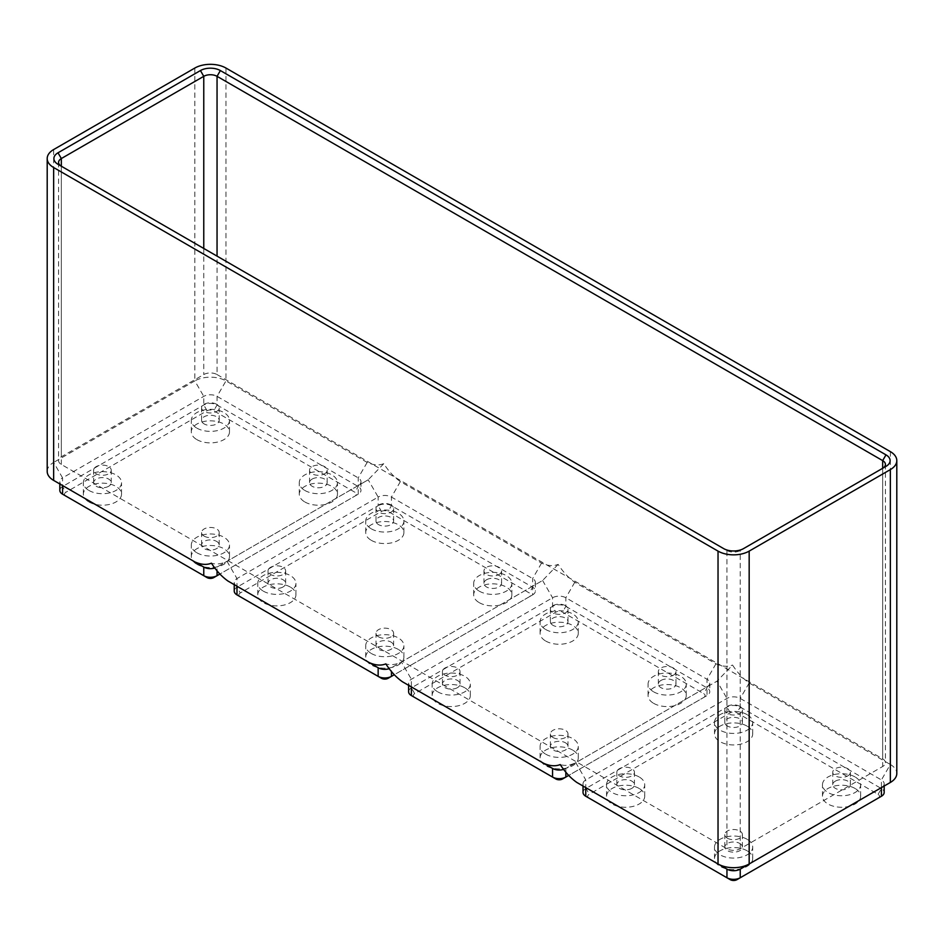 <?xml version="1.0" encoding="UTF-8"?>
<svg xmlns="http://www.w3.org/2000/svg" width="944" height="944" viewBox="0 0 944 944"><rect width="100%" height="100%" fill="white"/><g stroke="black" fill="none" stroke-linecap="round" stroke-linejoin="round"><path stroke-width="0.71" stroke-dasharray="4.72 3.54" d="M639.135 776.947A19.081 11.021 0 0 0 618.332 774.564A19.081 11.021 0 0 0 606.555 784.735A19.081 11.021 0 0 0 612.137 792.535A19.081 11.021 0 0 0 632.94 794.919A19.081 11.021 0 0 0 644.717 784.735A19.081 11.021 0 0 0 639.135 776.947M639.135 788.452A19.081 11.021 0 0 0 618.332 786.069A19.081 11.021 0 0 0 606.555 796.252A19.081 11.021 0 0 0 607.995 800.441A19.081 11.021 0 0 0 612.137 804.04A19.081 11.021 0 0 0 618.367 806.436A19.081 11.021 0 0 0 644.717 796.252A19.081 11.021 0 0 0 639.135 788.452M631.866 788.334A8.803 5.086 180 0 1 622.261 789.444A8.803 5.086 180 0 1 616.833 784.735A8.803 5.086 180 0 1 619.406 781.148A8.803 5.086 180 0 1 629.011 780.039A8.803 5.086 180 0 1 634.451 784.735A8.803 5.086 180 0 1 631.866 788.334M747.093 850.792A19.081 11.021 0 0 0 726.29 848.396A19.081 11.021 0 0 0 714.514 858.58A19.081 11.021 0 0 0 715.953 862.769A19.081 11.021 0 0 0 720.107 866.368A19.081 11.021 0 0 0 726.337 868.763A19.081 11.021 0 0 0 740.863 868.763A19.081 11.021 0 0 0 751.247 862.769A19.081 11.021 0 0 0 752.687 858.58A19.081 11.021 0 0 0 747.093 850.792M747.093 839.275A19.081 11.021 0 0 0 726.29 836.891A19.081 11.021 0 0 0 714.514 847.075A19.081 11.021 0 0 0 720.107 854.863A19.081 11.021 0 0 0 740.898 857.246A19.081 11.021 0 0 0 752.687 847.075A19.081 11.021 0 0 0 747.093 839.275M739.825 843.476A8.803 5.086 180 0 1 742.409 847.075A8.803 5.086 180 0 1 736.969 851.771A8.803 5.086 180 0 1 727.376 850.662A8.803 5.086 180 0 1 724.791 847.075A8.803 5.086 180 0 1 730.231 842.367A8.803 5.086 180 0 1 739.825 843.476M747.093 726.125A19.081 11.021 0 0 0 726.29 723.741A19.081 11.021 0 0 0 714.514 733.913A19.081 11.021 0 0 0 720.107 741.713A19.081 11.021 0 0 0 740.898 744.096A19.081 11.021 0 0 0 752.687 733.913A19.081 11.021 0 0 0 747.093 726.125M747.093 714.62A19.081 11.021 0 0 0 726.29 712.224A19.081 11.021 0 0 0 714.514 722.408A19.081 11.021 0 0 0 720.107 730.196A19.081 11.021 0 0 0 740.898 732.591A19.081 11.021 0 0 0 752.687 722.408A19.081 11.021 0 0 0 747.093 714.62M727.376 726.007A8.803 5.086 180 0 1 724.791 722.408A8.803 5.086 180 0 1 730.231 717.711A8.803 5.086 180 0 1 739.825 718.809A8.803 5.086 180 0 1 742.409 722.408A8.803 5.086 180 0 1 736.969 727.104A8.803 5.086 180 0 1 727.376 726.007M855.052 788.452A19.081 11.021 0 0 0 834.26 786.069A19.081 11.021 0 0 0 822.472 796.252A19.081 11.021 0 0 0 828.065 804.04A19.081 11.021 0 0 0 848.821 806.436A19.081 11.021 0 0 0 859.205 800.441A19.081 11.021 0 0 0 860.645 796.252A19.081 11.021 0 0 0 855.052 788.452M855.052 776.947A19.081 11.021 0 0 0 834.26 774.564A19.081 11.021 0 0 0 822.472 784.735A19.081 11.021 0 0 0 828.065 792.535A19.081 11.021 0 0 0 848.868 794.919A19.081 11.021 0 0 0 860.645 784.735A19.081 11.021 0 0 0 855.052 776.947M835.334 781.148A8.803 5.086 180 0 1 844.927 780.039A8.803 5.086 180 0 1 850.367 784.735A8.803 5.086 180 0 1 847.783 788.334A8.803 5.086 180 0 1 838.189 789.444A8.803 5.086 180 0 1 832.75 784.735A8.803 5.086 180 0 1 835.334 781.148M847.783 775.874A8.803 5.086 0 0 0 850.367 772.275A8.803 5.086 0 0 0 844.927 767.578A8.803 5.086 0 0 0 835.334 768.676A8.803 5.086 0 0 0 832.75 772.275A8.803 5.086 0 0 0 838.189 776.971A8.803 5.086 0 0 0 847.783 775.874M739.825 706.348A8.803 5.086 0 0 0 730.231 705.239A8.803 5.086 0 0 0 724.791 709.947A8.803 5.086 0 0 0 727.376 713.534A8.803 5.086 0 0 0 736.969 714.643A8.803 5.086 0 0 0 742.409 709.947A8.803 5.086 0 0 0 739.825 706.348M727.376 838.201A8.803 5.086 0 0 0 736.969 839.299A8.803 5.086 0 0 0 742.409 834.602A8.803 5.086 0 0 0 739.825 831.003A8.803 5.086 0 0 0 730.231 829.906A8.803 5.086 0 0 0 724.791 834.602A8.803 5.086 0 0 0 727.376 838.201M619.406 768.676A8.803 5.086 0 0 0 616.833 772.275A8.803 5.086 0 0 0 622.261 776.971A8.803 5.086 0 0 0 631.866 775.874A8.803 5.086 0 0 0 634.451 772.275A8.803 5.086 0 0 0 629.011 767.578A8.803 5.086 0 0 0 619.406 768.676M890.345 451.621L890.345 764.487L749.17 682.972C742.963 678.606 737.429 672.635 732.556 665.072L716.992 681.179L575.805 762.681L585.776 779.945L585.776 787.615A9.393 5.428 180 0 1 583.026 783.78A9.393 5.428 180 0 1 585.776 779.945L726.951 698.43A9.393 5.428 180 0 1 740.238 698.43L881.425 779.945A9.393 5.428 180 0 1 884.174 783.78A9.393 5.428 180 0 1 881.46 787.591M583.026 792.405A9.393 5.428 180 0 1 585.776 788.57L726.951 707.068A9.393 5.428 180 0 1 740.238 707.068L881.425 788.57A9.393 5.428 180 0 1 884.174 792.405M411.336 686.902A9.393 5.428 180 0 1 408.622 683.09A9.393 5.428 180 0 1 411.372 679.255L552.559 597.753A9.393 5.428 180 0 1 565.845 597.753L707.021 679.255A9.393 5.428 180 0 1 709.77 683.09A9.393 5.428 180 0 1 707.021 686.925L565.845 768.44A9.393 5.428 180 0 1 563.721 769.36M589.08 798.152A4.696 2.714 180 0 1 589.091 794.329L730.278 712.814A4.696 2.714 180 0 1 736.922 712.814L878.097 794.329A4.696 2.714 180 0 1 878.121 798.152L736.922 879.678M575.805 762.681L565.845 768.44L575.805 762.681C570.058 765.431 564.866 766.056 560.24 764.569M730.278 879.678L589.091 798.164M878.097 794.329L881.425 788.57L881.425 779.945L890.345 764.487A22.019 12.709 180 0 1 896.8 773.466M59.826 490.349A9.393 5.428 180 0 1 62.575 486.514L203.762 405A9.393 5.428 180 0 1 217.049 405L358.224 486.514A9.393 5.428 180 0 1 360.974 490.349A9.393 5.428 180 0 1 358.224 494.184L213.722 577.61M207.078 577.61L65.903 496.096A4.696 2.714 180 0 1 65.903 492.261L207.078 410.758A4.696 2.714 180 0 1 213.722 410.758L354.909 492.261A4.696 2.714 180 0 1 354.909 496.096L219.881 574.046M47.2 471.41A22.019 12.709 180 0 1 53.655 462.418L62.575 477.876L203.762 396.374A9.393 5.428 180 0 1 217.049 396.374L358.224 477.876A9.393 5.428 180 0 1 360.974 481.711A9.393 5.428 180 0 1 358.224 485.546L217.049 567.061A9.393 5.428 180 0 1 214.925 567.981M62.54 485.523A9.393 5.428 180 0 1 59.826 481.711A9.393 5.428 180 0 1 62.575 477.876L62.575 486.514L65.903 492.261M194.83 68.051L194.83 380.904A22.019 12.709 180 0 1 225.97 380.904L367.157 462.418C373.364 465.215 378.898 465.64 383.76 463.693C388.633 471.257 394.167 477.227 400.374 481.593L541.549 563.108C547.756 565.904 553.302 566.329 558.164 564.382C563.025 571.946 568.559 577.917 574.766 582.283L715.953 663.797C722.16 666.594 727.694 667.019 732.556 665.072M96.217 466.607A8.803 5.086 0 0 0 93.633 470.206A8.803 5.086 0 0 0 99.073 474.903A8.803 5.086 0 0 0 108.666 473.805A8.803 5.086 0 0 0 111.25 470.206A8.803 5.086 0 0 0 105.811 465.51A8.803 5.086 0 0 0 96.217 466.607M217.049 374.556L882.664 758.846A9.393 5.428 180 0 1 885.425 762.681A9.393 5.428 180 0 1 882.664 766.516L740.238 848.75A9.393 5.428 180 0 1 726.951 848.75L61.336 464.46A9.393 5.428 180 0 1 58.575 460.613A9.393 5.428 180 0 1 61.336 456.778L203.762 374.556A9.393 5.428 180 0 1 217.049 374.556L217.049 256.119M882.699 468.271A9.393 5.428 180 0 1 882.664 468.283L740.238 550.517A9.393 5.428 180 0 1 726.951 550.517L61.336 166.215A9.393 5.428 180 0 1 61.301 166.203M383.76 463.693L368.195 479.8L227.008 561.302C221.262 564.052 216.07 564.677 211.444 563.19M885.991 466.371L882.664 468.283L885.991 466.371L882.664 468.283L882.664 766.516M207.078 410.758L203.762 405L203.762 396.374L194.83 380.904L53.655 462.418L53.655 149.553M555.874 778.989L414.699 697.474M730.278 712.814L726.951 707.068L726.951 698.43L716.992 681.179L707.021 686.925L707.021 695.563L562.518 778.989M408.622 691.728A9.393 5.428 180 0 1 411.372 687.893L552.559 606.378A9.393 5.428 180 0 1 565.845 606.378L707.021 687.893A9.393 5.428 180 0 1 709.77 691.728A9.393 5.428 180 0 1 707.021 695.563L568.689 775.425M414.676 697.463A4.696 2.714 180 0 1 414.699 693.639L555.874 612.137A4.696 2.714 180 0 1 562.518 612.137L703.705 693.639A4.696 2.714 180 0 1 703.705 697.474L707.021 695.563M653.661 703.351A19.081 11.021 0 0 0 674.464 705.734A19.081 11.021 0 0 0 686.241 695.563A19.081 11.021 0 0 0 680.659 687.763A19.081 11.021 0 0 0 659.856 685.379A19.081 11.021 0 0 0 648.08 695.563A19.081 11.021 0 0 0 653.661 703.351M545.703 641.023A19.081 11.021 0 0 0 566.506 643.407A19.081 11.021 0 0 0 578.283 633.223A19.081 11.021 0 0 0 572.689 625.435A19.081 11.021 0 0 0 551.898 623.052A19.081 11.021 0 0 0 540.11 633.223A19.081 11.021 0 0 0 545.703 641.023M572.689 750.102A19.081 11.021 0 0 0 551.898 747.707A19.081 11.021 0 0 0 540.11 757.89A19.081 11.021 0 0 0 541.549 762.079A19.081 11.021 0 0 0 545.703 765.678A19.081 11.021 0 0 0 551.933 768.074A19.081 11.021 0 0 0 578.283 757.89A19.081 11.021 0 0 0 572.689 750.102M464.731 687.763A19.081 11.021 0 0 0 443.94 685.379A19.081 11.021 0 0 0 432.151 695.563A19.081 11.021 0 0 0 433.591 699.752A19.081 11.021 0 0 0 437.745 703.351A19.081 11.021 0 0 0 443.975 705.746A19.081 11.021 0 0 0 470.324 695.563A19.081 11.021 0 0 0 464.731 687.763M653.661 691.846A19.081 11.021 0 0 0 674.464 694.229A19.081 11.021 0 0 0 686.241 684.046A19.081 11.021 0 0 0 680.659 676.258A19.081 11.021 0 0 0 659.856 673.874A19.081 11.021 0 0 0 648.08 684.046A19.081 11.021 0 0 0 653.661 691.846M660.93 680.459A8.803 5.086 180 0 1 670.535 679.35A8.803 5.086 180 0 1 675.975 684.046A8.803 5.086 180 0 1 673.391 687.645A8.803 5.086 180 0 1 663.785 688.754A8.803 5.086 180 0 1 658.357 684.046A8.803 5.086 180 0 1 660.93 680.459M673.391 675.184A8.803 5.086 0 0 0 675.975 671.585A8.803 5.086 0 0 0 670.535 666.889A8.803 5.086 0 0 0 660.93 667.986A8.803 5.086 0 0 0 658.357 671.585A8.803 5.086 0 0 0 663.785 676.282A8.803 5.086 0 0 0 673.391 675.184M545.703 629.506A19.081 11.021 0 0 0 566.506 631.902A19.081 11.021 0 0 0 578.283 621.718A19.081 11.021 0 0 0 572.689 613.93A19.081 11.021 0 0 0 551.898 611.535A19.081 11.021 0 0 0 540.11 621.718A19.081 11.021 0 0 0 545.703 629.506M552.972 625.317A8.803 5.086 180 0 1 550.387 621.718A8.803 5.086 180 0 1 555.827 617.022A8.803 5.086 180 0 1 565.432 618.119A8.803 5.086 180 0 1 568.005 621.718A8.803 5.086 180 0 1 562.565 626.415A8.803 5.086 180 0 1 552.972 625.317M565.432 605.659A8.803 5.086 0 0 0 555.827 604.561A8.803 5.086 0 0 0 550.387 609.258A8.803 5.086 0 0 0 552.972 612.845A8.803 5.086 0 0 0 562.565 613.954A8.803 5.086 0 0 0 568.005 609.258A8.803 5.086 0 0 0 565.432 605.659M545.703 754.173A19.081 11.021 0 0 0 566.506 756.557A19.081 11.021 0 0 0 578.283 746.385A19.081 11.021 0 0 0 572.689 738.586A19.081 11.021 0 0 0 551.898 736.202A19.081 11.021 0 0 0 540.11 746.385A19.081 11.021 0 0 0 545.703 754.173M565.432 742.786A8.803 5.086 180 0 1 568.005 746.385A8.803 5.086 180 0 1 562.565 751.082A8.803 5.086 180 0 1 552.972 749.973A8.803 5.086 180 0 1 550.387 746.385A8.803 5.086 180 0 1 555.827 741.689A8.803 5.086 180 0 1 565.432 742.786M552.972 737.512A8.803 5.086 0 0 0 562.565 738.609A8.803 5.086 0 0 0 568.005 733.913A8.803 5.086 0 0 0 565.432 730.314A8.803 5.086 0 0 0 555.827 729.216A8.803 5.086 0 0 0 550.387 733.913A8.803 5.086 0 0 0 552.972 737.512M437.745 691.846A19.081 11.021 0 0 0 458.536 694.229A19.081 11.021 0 0 0 470.324 684.046A19.081 11.021 0 0 0 464.731 676.258A19.081 11.021 0 0 0 443.94 673.874A19.081 11.021 0 0 0 432.151 684.046A19.081 11.021 0 0 0 437.745 691.846M457.462 687.645A8.803 5.086 180 0 1 447.869 688.754A8.803 5.086 180 0 1 442.429 684.046A8.803 5.086 180 0 1 445.013 680.459A8.803 5.086 180 0 1 454.607 679.35A8.803 5.086 180 0 1 460.047 684.046A8.803 5.086 180 0 1 457.462 687.645M445.013 667.986A8.803 5.086 0 0 0 442.429 671.585A8.803 5.086 0 0 0 447.869 676.282A8.803 5.086 0 0 0 457.462 675.184A8.803 5.086 0 0 0 460.047 671.585A8.803 5.086 0 0 0 454.607 666.889A8.803 5.086 0 0 0 445.013 667.986M558.164 564.382L542.588 580.489L401.412 661.992C395.654 664.741 390.462 665.367 385.836 663.88M216.624 541.408A8.803 5.086 180 0 1 219.209 545.007A8.803 5.086 180 0 1 213.769 549.703A8.803 5.086 180 0 1 204.175 548.606A8.803 5.086 180 0 1 201.591 545.007A8.803 5.086 180 0 1 207.031 540.31A8.803 5.086 180 0 1 216.624 541.408M204.175 536.133A8.803 5.086 0 0 0 213.769 537.242A8.803 5.086 0 0 0 219.209 532.534A8.803 5.086 0 0 0 216.624 528.947A8.803 5.086 0 0 0 207.031 527.838A8.803 5.086 0 0 0 201.591 532.534A8.803 5.086 0 0 0 204.175 536.133M196.907 439.644A19.081 11.021 0 0 0 217.71 442.028A19.081 11.021 0 0 0 229.486 431.856A19.081 11.021 0 0 0 223.893 424.057A19.081 11.021 0 0 0 203.102 421.673A19.081 11.021 0 0 0 191.313 431.856A19.081 11.021 0 0 0 196.907 439.644M196.907 428.139A19.081 11.021 0 0 0 217.71 430.523A19.081 11.021 0 0 0 229.486 420.34A19.081 11.021 0 0 0 223.893 412.552A19.081 11.021 0 0 0 203.102 410.168A19.081 11.021 0 0 0 191.313 420.34A19.081 11.021 0 0 0 196.907 428.139M196.907 552.795A19.081 11.021 0 0 0 217.71 555.19A19.081 11.021 0 0 0 229.486 545.007A19.081 11.021 0 0 0 223.893 537.219A19.081 11.021 0 0 0 203.102 534.823A19.081 11.021 0 0 0 191.313 545.007A19.081 11.021 0 0 0 196.907 552.795M204.175 423.939A8.803 5.086 180 0 1 201.591 420.34A8.803 5.086 180 0 1 207.031 415.643A8.803 5.086 180 0 1 216.624 416.752A8.803 5.086 180 0 1 219.209 420.34A8.803 5.086 180 0 1 213.769 425.048A8.803 5.086 180 0 1 204.175 423.939M216.624 404.28A8.803 5.086 0 0 0 207.031 403.182A8.803 5.086 0 0 0 201.591 407.879A8.803 5.086 0 0 0 204.175 411.478A8.803 5.086 0 0 0 213.769 412.575A8.803 5.086 0 0 0 219.209 407.879A8.803 5.086 0 0 0 216.624 404.28M324.594 473.805A8.803 5.086 0 0 0 327.167 470.206A8.803 5.086 0 0 0 321.739 465.51A8.803 5.086 0 0 0 312.134 466.607A8.803 5.086 0 0 0 309.549 470.206A8.803 5.086 0 0 0 314.989 474.903A8.803 5.086 0 0 0 324.594 473.805M304.865 490.467A19.081 11.021 0 0 0 325.668 492.851A19.081 11.021 0 0 0 337.445 482.679A19.081 11.021 0 0 0 331.863 474.879A19.081 11.021 0 0 0 311.06 472.496A19.081 11.021 0 0 0 299.283 482.679A19.081 11.021 0 0 0 304.865 490.467M304.865 501.972A19.081 11.021 0 0 0 325.668 504.367A19.081 11.021 0 0 0 337.445 494.184A19.081 11.021 0 0 0 331.863 486.396A19.081 11.021 0 0 0 311.06 484.001A19.081 11.021 0 0 0 299.283 494.184A19.081 11.021 0 0 0 304.865 501.972M88.948 501.972A19.081 11.021 0 0 0 95.179 504.367A19.081 11.021 0 0 0 121.528 494.184A19.081 11.021 0 0 0 115.935 486.396A19.081 11.021 0 0 0 95.132 484.001A19.081 11.021 0 0 0 83.355 494.184A19.081 11.021 0 0 0 84.795 498.373A19.081 11.021 0 0 0 88.948 501.972M88.948 490.467A19.081 11.021 0 0 0 109.74 492.851A19.081 11.021 0 0 0 121.528 482.679A19.081 11.021 0 0 0 115.935 474.879A19.081 11.021 0 0 0 95.132 472.496A19.081 11.021 0 0 0 83.355 482.679A19.081 11.021 0 0 0 88.948 490.467M196.907 564.3A19.081 11.021 0 0 0 203.137 566.707A19.081 11.021 0 0 0 229.486 556.512A19.081 11.021 0 0 0 223.893 548.724A19.081 11.021 0 0 0 203.102 546.328A19.081 11.021 0 0 0 191.313 556.512A19.081 11.021 0 0 0 192.753 560.712A19.081 11.021 0 0 0 196.907 564.3M312.134 479.08A8.803 5.086 180 0 1 321.739 477.971A8.803 5.086 180 0 1 327.167 482.679A8.803 5.086 180 0 1 324.594 486.266A8.803 5.086 180 0 1 314.989 487.375A8.803 5.086 180 0 1 309.549 482.679A8.803 5.086 180 0 1 312.134 479.08M236.932 586.212A9.393 5.428 180 0 1 234.23 582.401A9.393 5.428 180 0 1 236.979 578.566L378.155 497.063L368.195 479.8L358.224 485.546L368.195 479.8L358.224 485.546L358.224 494.184M234.23 591.038A9.393 5.428 180 0 1 236.979 587.203L378.155 505.689L378.155 497.063A9.393 5.428 180 0 1 391.441 497.063L532.628 578.566A9.393 5.428 180 0 1 535.378 582.401A9.393 5.428 180 0 1 532.628 586.236L391.441 667.75A9.393 5.428 180 0 1 389.329 668.671M381.482 678.299L240.295 596.785A4.696 2.714 180 0 1 240.295 592.95L381.482 511.447L378.155 505.689A9.393 5.428 180 0 1 391.441 505.689L532.628 587.203A9.393 5.428 180 0 1 535.378 591.038A9.393 5.428 180 0 1 532.628 594.873L394.285 674.736M381.482 511.447A4.696 2.714 180 0 1 388.126 511.447L529.301 592.95A4.696 2.714 180 0 1 529.301 596.785L388.126 678.299M529.301 596.785L532.628 594.873L529.301 596.785L532.628 594.873L532.628 586.236L542.588 580.489L532.628 586.236M479.269 602.661A19.081 11.021 0 0 0 500.06 605.045A19.081 11.021 0 0 0 511.849 594.873A19.081 11.021 0 0 0 506.255 587.074A19.081 11.021 0 0 0 485.464 584.69A19.081 11.021 0 0 0 473.676 594.873A19.081 11.021 0 0 0 479.269 602.661M371.311 540.334A19.081 11.021 0 0 0 392.102 542.717A19.081 11.021 0 0 0 403.89 532.534A19.081 11.021 0 0 0 398.297 524.746A19.081 11.021 0 0 0 377.494 522.362A19.081 11.021 0 0 0 365.717 532.534A19.081 11.021 0 0 0 371.311 540.334M398.297 649.413A19.081 11.021 0 0 0 377.494 647.018A19.081 11.021 0 0 0 365.717 657.201A19.081 11.021 0 0 0 367.157 661.39A19.081 11.021 0 0 0 371.311 664.989A19.081 11.021 0 0 0 377.529 667.384A19.081 11.021 0 0 0 403.89 657.201A19.081 11.021 0 0 0 398.297 649.413M290.339 587.074A19.081 11.021 0 0 0 269.536 584.69A19.081 11.021 0 0 0 257.759 594.873A19.081 11.021 0 0 0 259.187 599.062A19.081 11.021 0 0 0 263.341 602.661A19.081 11.021 0 0 0 269.571 605.057A19.081 11.021 0 0 0 295.92 594.873A19.081 11.021 0 0 0 290.339 587.074M479.269 591.156A19.081 11.021 0 0 0 500.06 593.54A19.081 11.021 0 0 0 511.849 583.368A19.081 11.021 0 0 0 506.255 575.569A19.081 11.021 0 0 0 485.464 573.185A19.081 11.021 0 0 0 473.676 583.368A19.081 11.021 0 0 0 479.269 591.156M486.538 579.769A8.803 5.086 180 0 1 496.131 578.66A8.803 5.086 180 0 1 501.571 583.368A8.803 5.086 180 0 1 498.987 586.956A8.803 5.086 180 0 1 489.393 588.065A8.803 5.086 180 0 1 483.953 583.368A8.803 5.086 180 0 1 486.538 579.769M498.987 574.495A8.803 5.086 0 0 0 501.571 570.896A8.803 5.086 0 0 0 496.131 566.199A8.803 5.086 0 0 0 486.538 567.297A8.803 5.086 0 0 0 483.953 570.896A8.803 5.086 0 0 0 489.393 575.592A8.803 5.086 0 0 0 498.987 574.495M371.311 528.829A19.081 11.021 0 0 0 392.102 531.212A19.081 11.021 0 0 0 403.89 521.029A19.081 11.021 0 0 0 398.297 513.241A19.081 11.021 0 0 0 377.494 510.857A19.081 11.021 0 0 0 365.717 521.029A19.081 11.021 0 0 0 371.311 528.829M378.568 524.628A8.803 5.086 180 0 1 375.995 521.029A8.803 5.086 180 0 1 381.435 516.333A8.803 5.086 180 0 1 391.028 517.43A8.803 5.086 180 0 1 393.613 521.029A8.803 5.086 180 0 1 388.173 525.725A8.803 5.086 180 0 1 378.568 524.628M391.028 504.969A8.803 5.086 0 0 0 381.435 503.872A8.803 5.086 0 0 0 375.995 508.568A8.803 5.086 0 0 0 378.568 512.167A8.803 5.086 0 0 0 388.173 513.265A8.803 5.086 0 0 0 393.613 508.568A8.803 5.086 0 0 0 391.028 504.969M371.311 653.484A19.081 11.021 0 0 0 392.102 655.879A19.081 11.021 0 0 0 403.89 645.696A19.081 11.021 0 0 0 398.297 637.908A19.081 11.021 0 0 0 377.494 635.513A19.081 11.021 0 0 0 365.717 645.696A19.081 11.021 0 0 0 371.311 653.484M391.028 642.097A8.803 5.086 180 0 1 393.613 645.696A8.803 5.086 180 0 1 388.173 650.392A8.803 5.086 180 0 1 378.568 649.295A8.803 5.086 180 0 1 375.995 645.696A8.803 5.086 180 0 1 381.435 641A8.803 5.086 180 0 1 391.028 642.097M378.568 636.822A8.803 5.086 0 0 0 388.173 637.932A8.803 5.086 0 0 0 393.613 633.223A8.803 5.086 0 0 0 391.028 629.636A8.803 5.086 0 0 0 381.435 628.527A8.803 5.086 0 0 0 375.995 633.223A8.803 5.086 0 0 0 378.568 636.822M263.341 591.156A19.081 11.021 0 0 0 284.144 593.54A19.081 11.021 0 0 0 295.92 583.368A19.081 11.021 0 0 0 290.339 575.569A19.081 11.021 0 0 0 269.536 573.185A19.081 11.021 0 0 0 257.759 583.368A19.081 11.021 0 0 0 263.341 591.156M283.07 586.956A8.803 5.086 180 0 1 273.465 588.065A8.803 5.086 180 0 1 268.025 583.368A8.803 5.086 180 0 1 270.609 579.769A8.803 5.086 180 0 1 280.215 578.66A8.803 5.086 180 0 1 285.643 583.368A8.803 5.086 180 0 1 283.07 586.956M270.609 567.297A8.803 5.086 0 0 0 268.025 570.896A8.803 5.086 0 0 0 273.465 575.592A8.803 5.086 0 0 0 283.07 574.495A8.803 5.086 0 0 0 285.643 570.896A8.803 5.086 0 0 0 280.215 566.199A8.803 5.086 0 0 0 270.609 567.297M217.049 567.061L227.008 561.302L217.049 567.061L217.049 570.695M414.699 693.639L411.372 687.893L411.372 679.255L401.412 661.992L391.441 667.75L391.441 671.385M108.666 486.266A8.803 5.086 180 0 1 99.073 487.375A8.803 5.086 180 0 1 93.633 482.679A8.803 5.086 180 0 1 96.217 479.08A8.803 5.086 180 0 1 105.811 477.971A8.803 5.086 180 0 1 111.25 482.679A8.803 5.086 180 0 1 108.666 486.266M61.336 464.46L61.336 166.215L58.009 164.303L61.336 166.215L61.336 456.778M743.565 548.594L740.238 550.517L740.238 848.75M726.951 550.517L723.635 548.594L726.951 550.517L726.951 848.75M749.17 682.972L740.238 698.43L740.238 707.068L736.922 712.814M585.776 787.615L589.091 794.329M225.97 68.051L225.97 380.904L217.049 396.374L217.049 405L213.722 410.758M367.157 462.418L358.224 477.876L358.224 486.514L354.909 492.261M203.762 248.449L203.762 374.556M882.664 468.283L882.664 758.846M565.845 768.44L565.845 772.074M715.953 663.797L707.021 679.255L707.021 687.893L703.705 693.639M542.588 580.489L552.559 597.753L552.559 606.378L555.874 612.137M574.766 582.283L565.845 597.753L565.845 606.378L562.518 612.137M400.374 481.593L391.441 497.063L391.441 505.689L388.126 511.447M541.549 563.108L532.628 578.566L532.628 587.203L529.301 592.95M227.008 561.302L236.979 578.566L236.979 587.203L240.295 592.95M606.555 796.252L606.555 784.735M714.514 858.58L714.514 847.075M714.514 733.913L714.514 722.408M822.472 796.252L822.472 784.735M850.367 784.735L850.367 772.275M724.791 722.408L724.791 709.947M742.409 847.075L742.409 834.602M616.833 784.735L616.833 772.275M583.026 783.78L583.026 786.022M884.174 783.78L884.174 786.022M59.826 481.711L59.826 483.965M885.425 464.448L885.425 762.681M58.575 162.38L58.575 460.613M709.77 683.09L709.77 691.728M408.622 683.09L408.622 685.344M686.241 695.563L686.241 684.046M675.975 684.046L675.975 671.585M578.283 633.223L578.283 621.718M550.387 621.718L550.387 609.258M578.283 757.89L578.283 746.385M568.005 746.385L568.005 733.913M470.324 695.563L470.324 684.046M442.429 684.046L442.429 671.585M219.209 545.007L219.209 532.534M229.486 431.856L229.486 420.34M201.591 420.34L201.591 407.879M337.445 494.184L337.445 482.679M121.528 494.184L121.528 482.679M229.486 556.512L229.486 545.007M360.974 481.711L360.974 490.349M327.167 482.679L327.167 470.206M234.23 582.401L234.23 584.655M511.849 594.873L511.849 583.368M501.571 583.368L501.571 570.896M403.89 532.534L403.89 521.029M375.995 521.029L375.995 508.568M403.89 657.201L403.89 645.696M393.613 645.696L393.613 633.223M295.92 594.873L295.92 583.368M268.025 583.368L268.025 570.896M535.378 582.401L535.378 591.038M93.633 482.679L93.633 470.206M299.283 494.184L299.283 482.679M432.151 695.563L432.151 684.046M285.643 583.368L285.643 570.896M540.11 633.223L540.11 621.718M724.791 847.075L724.791 834.602M393.613 521.029L393.613 508.568M365.717 532.534L365.717 521.029M634.451 784.735L634.451 772.275M648.08 695.563L648.08 684.046M550.387 746.385L550.387 733.913M83.355 494.184L83.355 482.679M201.591 545.007L201.591 532.534M742.409 722.408L742.409 709.947M257.759 594.873L257.759 583.368M375.995 645.696L375.995 633.223M644.717 796.252L644.717 784.735M365.717 657.201L365.717 645.696M191.313 556.512L191.313 545.007M111.25 482.679L111.25 470.206M460.047 684.046L460.047 671.585M860.645 796.252L860.645 784.735M568.005 621.718L568.005 609.258M540.11 757.89L540.11 746.385M309.549 482.679L309.549 470.206M832.75 784.735L832.75 772.275M473.676 594.873L473.676 583.368M658.357 684.046L658.357 671.585M752.687 858.58L752.687 847.075M483.953 583.368L483.953 570.896M219.209 420.34L219.209 407.879M191.313 431.856L191.313 420.34M752.687 733.913L752.687 722.408"/><path stroke-width="1.42" d="M749.17 551.119A22.019 12.709 180 0 1 718.03 551.119L53.655 167.536A22.019 12.709 180 0 1 47.2 158.545A22.019 12.709 180 0 1 53.655 149.553L194.83 68.051A22.019 12.709 180 0 1 225.97 68.051L890.345 451.621A22.019 12.709 180 0 1 896.8 460.613A22.019 12.709 180 0 1 890.345 469.605L749.17 551.119L749.17 863.972L740.238 869.129A9.393 5.428 180 0 1 726.951 869.129L585.776 787.615A9.393 5.428 180 0 1 585.728 787.591L585.776 796.252A9.393 5.428 180 0 1 583.026 792.405L583.026 786.022M896.8 460.613L896.8 773.466A22.019 12.709 180 0 1 890.345 782.458L749.17 863.972A22.019 12.709 180 0 1 718.03 863.972L576.843 782.458C570.636 778.092 565.102 772.121 560.24 764.569C555.367 766.504 549.833 766.08 543.626 763.283L411.372 686.925A9.393 5.428 180 0 1 411.336 686.902M884.174 786.022L884.174 792.405A9.393 5.428 180 0 1 881.425 796.252L740.238 877.755A9.393 5.428 180 0 1 726.951 877.755L589.091 798.164A4.696 2.714 180 0 1 589.08 798.152M718.03 551.119L718.03 863.972L726.951 869.129L726.951 877.755L730.278 879.678A4.696 2.714 180 0 0 736.922 879.678L740.238 877.755L740.238 869.129L881.425 787.615L881.425 796.252L878.097 798.164A4.696 2.714 180 0 1 878.097 798.164L881.425 796.252L878.097 798.164M881.46 787.591A9.393 5.428 180 0 1 881.425 787.615L890.345 782.458L881.425 787.615L890.345 782.458L890.345 469.605M53.655 167.536L53.655 480.402A22.019 12.709 180 0 1 47.2 471.41L47.2 158.545M219.881 574.046L217.049 575.687A9.393 5.428 180 0 1 203.762 575.687L62.575 494.184A9.393 5.428 180 0 1 59.826 490.349L59.826 483.965M214.925 567.981A9.393 5.428 180 0 1 203.762 567.061L62.575 485.546A9.393 5.428 180 0 1 62.54 485.523M53.655 480.402L194.83 561.904C201.037 564.701 206.571 565.137 211.444 563.19C216.306 570.754 221.84 576.713 228.047 581.091L369.234 662.594C375.441 665.39 380.975 665.827 385.836 663.88C390.698 671.444 396.244 677.403 402.451 681.769L552.559 768.44L552.559 777.065L555.874 778.989A4.696 2.714 180 0 0 562.518 778.989L565.845 777.065A9.393 5.428 180 0 1 552.559 777.065L414.699 697.474A4.696 2.714 180 0 1 414.676 697.463M61.301 166.203A9.393 5.428 180 0 1 58.575 162.38A9.393 5.428 180 0 1 61.336 158.545L203.762 76.322A9.393 5.428 180 0 1 217.049 76.322L882.664 460.613A9.393 5.428 180 0 1 885.425 464.448A9.393 5.428 180 0 1 882.699 468.271M563.721 769.36A9.393 5.428 180 0 1 552.559 768.44M568.689 775.425L565.845 777.065L565.845 772.074M411.372 686.925L402.451 681.769L411.372 686.925L411.372 695.563A9.393 5.428 180 0 1 408.622 691.728L408.622 685.344M389.329 668.671A9.393 5.428 180 0 1 378.155 667.75L236.979 586.236A9.393 5.428 180 0 1 236.932 586.212M391.441 671.385L391.441 676.376A9.393 5.428 180 0 1 378.155 676.376L381.482 678.299A4.696 2.714 180 0 0 388.126 678.299L394.285 674.736M378.155 667.75L369.234 662.594L378.155 667.75L378.155 676.376L240.295 596.785A4.696 2.714 180 0 1 240.283 596.773L236.979 594.873A9.393 5.428 180 0 1 234.23 591.038L234.23 584.655M236.979 586.236L228.047 581.079L236.979 586.236L236.979 594.873L240.295 596.785M62.575 485.546L62.575 494.184L65.903 496.096A4.696 2.714 180 0 1 65.879 496.084L62.575 494.184L65.903 496.096M217.049 570.695L217.049 575.687L213.722 577.61A4.696 2.714 180 0 1 207.078 577.61L203.762 575.687L207.078 577.61M194.83 561.904L203.762 567.061L203.762 575.687M220.365 70.564L885.991 454.866A14.089 8.142 180 0 1 885.991 466.371L743.565 548.594A14.089 8.142 180 0 1 723.635 548.594L58.009 164.303A14.089 8.142 180 0 1 58.009 152.798L200.435 70.564A14.089 8.142 180 0 1 220.365 70.564L217.049 76.322L217.049 256.119M718.03 863.972L726.951 869.129M726.951 877.755L730.278 879.678M200.435 70.564L203.762 76.322L203.762 248.449M885.991 454.866L882.664 460.613L882.664 468.283M58.009 152.798L61.336 158.545L61.336 166.215M411.372 695.563L414.699 697.474L411.372 695.563M589.091 798.164L585.776 796.252"/></g></svg>
